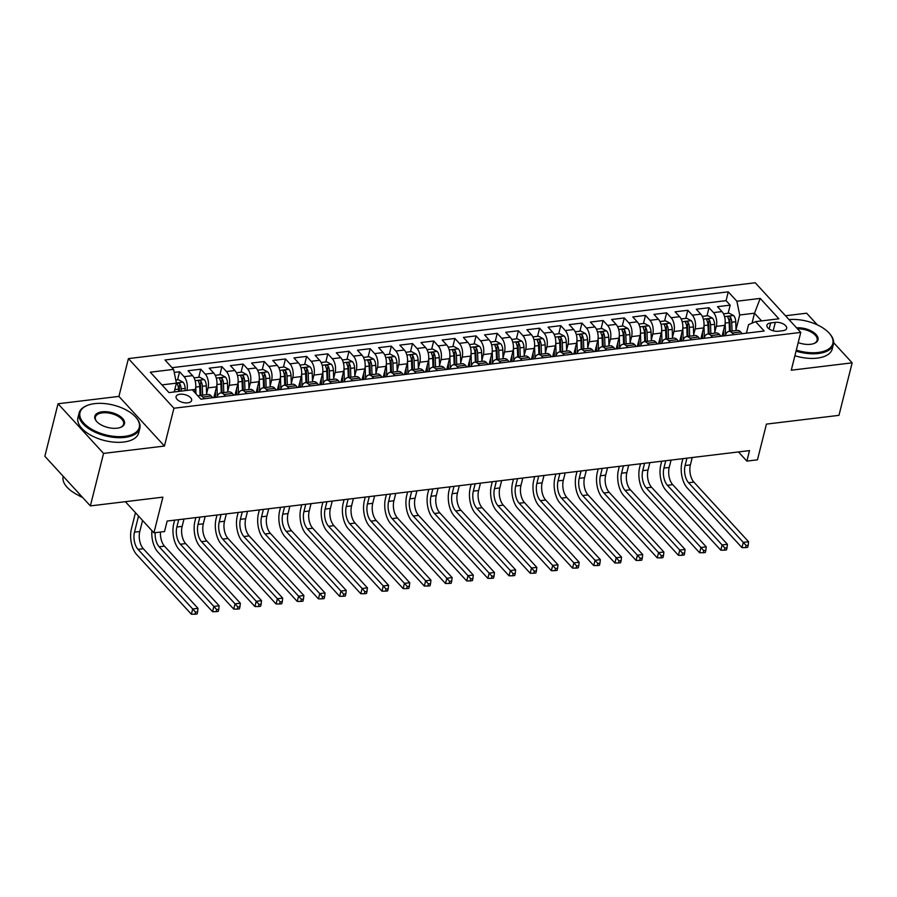 <?xml version="1.0" encoding="UTF-8"?>
<svg xmlns="http://www.w3.org/2000/svg" width="897" height="897" viewBox="0 0 897 897"><rect width="100%" height="100%" fill="white"/><g stroke="black" fill="none" stroke-linecap="round" stroke-linejoin="round"><path stroke-width="1.35" d="M187.798 402.831A8.017 4.037 14.1 0 0 191.633 400.488A8.017 4.037 14.1 0 0 188.191 395.902A8.017 4.037 14.1 0 0 179.927 394.243A8.017 4.037 14.1 0 0 176.092 396.586A8.017 4.037 14.1 0 0 179.535 401.183A8.017 4.037 14.1 0 0 187.798 402.831M58.036 403.762L44.85 456.27L90.362 505.908L103.559 453.411L164.443 446.044L173.928 408.236L128.417 358.598L118.92 396.396L58.036 403.762L103.559 453.411M173.928 408.236L800.763 332.406L755.24 282.768L128.417 358.598M817.324 324.86L806.638 313.199L785.503 315.755M800.763 332.406L791.266 370.203L852.15 362.837L833.627 342.643M852.15 362.837L838.964 415.345L766.43 424.113L757.46 459.825L746.876 461.103L749.511 450.597L167.156 521.056L164.521 531.551L153.925 532.84L162.895 497.14L90.362 505.908M722.074 336.106L724.776 325.353A10.024 5.259 -96.9 0 0 721.973 311.584L717.477 306.696L730.18 305.148L728.14 313.277M723.7 330.993L722.421 336.072M714.831 332.26L716.311 326.373A10.024 5.259 -96.9 0 0 713.496 312.616L709.011 307.716L706.971 315.834M702.519 333.549L701.241 338.629M709.011 307.716L696.296 309.252L700.792 314.152A10.024 5.259 -96.9 0 1 703.607 327.921L700.905 338.674M679.724 341.23L682.426 330.477A10.024 5.259 -96.9 0 0 679.612 316.708L675.127 311.82L687.831 310.272L685.79 318.401M681.339 336.117L680.061 341.196M658.544 343.798L661.246 333.045A10.024 5.259 -96.9 0 0 658.443 319.276L653.947 314.376L666.65 312.84L664.61 320.958M660.17 338.674L658.891 343.753M637.375 346.354L640.077 335.601A10.024 5.259 -96.9 0 0 637.262 321.832L632.766 316.944L645.481 315.396L643.441 323.525M638.989 341.241L637.711 346.32M616.194 348.922L618.896 338.169A10.024 5.259 -96.9 0 0 616.082 324.4L611.597 319.5L624.301 317.964L622.26 326.082M617.809 343.798L616.531 348.877M595.014 351.478L597.716 340.725A10.024 5.259 -96.9 0 0 594.913 326.957L590.417 322.068L603.12 320.521L601.08 328.65M596.64 346.365L595.361 351.445M573.845 354.046L576.547 343.293A10.024 5.259 -96.9 0 0 573.732 329.524L569.236 324.624L581.951 323.088L579.911 331.206M575.459 348.922L574.181 354.001M552.664 356.602L555.366 345.85A10.024 5.259 -96.9 0 0 552.552 332.081L548.067 327.181L560.771 325.645L558.73 333.774M554.279 351.489L553 356.569M531.484 359.17L534.186 348.417A10.024 5.259 -96.9 0 0 531.383 334.648L526.887 329.748L539.59 328.212L537.55 336.33M533.11 354.046L531.831 359.125M510.315 361.726L513.017 350.974A10.024 5.259 -96.9 0 0 510.202 337.205L505.706 332.305L518.421 330.769L516.38 338.898M511.929 356.614L510.651 361.693M489.134 364.294L491.836 353.541A10.024 5.259 -96.9 0 0 489.022 339.772L484.537 334.873L497.241 333.336L495.2 341.454M490.749 359.17L489.47 364.249M467.954 366.851L470.656 356.098A10.024 5.259 -96.9 0 0 467.853 342.329L463.357 337.429L476.06 335.893L474.02 344.022M469.58 361.738L468.301 366.817M446.784 369.418L449.487 358.665A10.024 5.259 -96.9 0 0 446.672 344.897L442.176 339.997L454.891 338.461L452.85 346.578M448.399 364.294L447.121 369.373M425.604 371.975L428.306 361.222A10.024 5.259 -96.9 0 0 425.492 347.453L421.007 342.553L433.711 341.017L431.67 349.146M427.219 366.862L425.94 371.941M404.424 374.542L407.126 363.79A10.024 5.259 -96.9 0 0 404.323 350.021L399.827 345.121L412.53 343.585L410.49 351.702M406.049 369.418L404.771 374.498M383.254 377.099L385.957 366.346A10.024 5.259 -96.9 0 0 383.142 352.577L378.646 347.677L391.361 346.141L389.32 354.27M384.869 371.986L383.591 377.065M362.074 379.666L364.776 368.914A10.024 5.259 -96.9 0 0 361.962 355.145L357.477 350.245L370.181 348.709L368.14 356.827M363.689 374.542L362.41 379.622M340.894 382.223L343.596 371.47A10.024 5.259 -96.9 0 0 340.793 357.701L336.297 352.801L349 351.265L346.96 359.394M342.519 377.11L341.241 382.178M319.724 384.791L322.427 374.027A10.024 5.259 -96.9 0 0 319.612 360.269L315.116 355.369L327.831 353.833L325.79 361.951M321.339 379.666L320.061 384.746M298.544 387.347L301.246 376.594A10.024 5.259 -96.9 0 0 298.432 362.825L293.947 357.925L306.651 356.389L304.61 364.518M300.159 382.234L298.88 387.302M277.364 389.915L280.066 379.151A10.024 5.259 -96.9 0 0 277.263 365.393L272.766 360.493L285.47 358.957L283.43 367.075M278.989 384.791L277.711 389.87M256.194 392.471L258.897 381.718A10.024 5.259 -96.9 0 0 256.082 367.949L251.586 363.05L264.301 361.513L262.26 369.642M257.809 387.358L256.531 392.426M235.014 395.039L237.716 384.275A10.024 5.259 -96.9 0 0 234.902 370.517L230.417 365.617L243.121 364.081L241.08 372.199M236.629 389.915L235.35 394.994M213.834 397.595L216.536 386.842A10.024 5.259 -96.9 0 0 213.733 373.074L209.236 368.174L221.94 366.638L219.9 374.767M215.459 392.482L214.181 397.55M194.627 392.325L195.367 389.399A10.024 5.259 -96.9 0 0 192.552 375.641L188.056 370.741L200.771 369.205L198.73 377.323M775.322 322.359L770.669 322.931A7.77 3.902 14.1 0 0 766.946 325.196A7.77 3.902 14.1 0 0 770.288 329.648A7.77 3.902 14.1 0 0 778.293 331.251L782.958 330.679A7.77 3.902 14.1 0 0 786.669 328.414A7.77 3.902 14.1 0 0 783.328 323.963A7.77 3.902 14.1 0 0 775.322 322.359L773.203 330.791M752.022 323.155L754.523 313.199L739.7 314.993L736.886 301.235L728.274 291.839L164.981 359.989L173.592 369.373L150.292 372.199L168.995 392.594L192.294 389.769L200.906 399.165L764.199 331.015L755.588 321.619L748.558 324.658L746.416 333.168M736.886 301.235L760.185 298.409L778.888 318.805L755.588 321.619M206.59 393.749L208.07 387.863L216.536 386.842M227.771 391.182L229.24 385.306L237.716 384.275M248.94 388.625L250.42 382.739L258.897 381.718M270.12 386.058L271.6 380.182L280.066 379.151M291.301 383.501L292.77 377.615L301.246 376.594M312.47 380.933L313.95 375.058L322.427 374.027M333.65 378.377L335.13 372.49L343.596 371.47M354.831 375.809L356.3 369.934L364.776 368.914M376 373.253L377.48 367.366L385.957 366.346M397.18 370.685L398.66 364.81L407.126 363.79M418.361 368.129L419.83 362.242L428.306 361.222M439.53 365.561L441.01 359.686L449.487 358.665M460.71 363.005L462.19 357.118L470.656 356.098M481.891 360.437L483.36 354.562L491.836 353.541M503.06 357.881L504.54 351.994L513.017 350.974M524.24 355.313L525.72 349.438L534.186 348.417M545.421 352.756L546.89 346.87L555.366 345.85M566.59 350.189L568.07 344.313L576.547 343.293M587.77 347.632L589.251 341.746L597.716 340.725M608.951 345.065L610.42 339.189L618.896 338.169M630.12 342.508L631.6 336.622L640.077 335.601M651.3 339.941L652.781 334.065L661.246 333.045M672.481 337.384L673.95 331.498L682.426 330.477M693.65 334.816L695.13 328.941L703.607 327.921M730.18 305.148L726.065 300.663L172.033 367.68M186.89 390.419A10.024 5.259 83.1 0 0 184.076 376.662L179.591 371.762L174.209 372.412M200.771 369.205L205.256 374.105A10.024 5.259 83.1 0 1 208.07 387.863M221.94 366.638L226.436 371.537A10.024 5.259 83.1 0 1 229.24 385.306M243.121 364.081L247.606 368.981A10.024 5.259 83.1 0 1 250.42 382.739M264.301 361.513L268.786 366.413A10.024 5.259 83.1 0 1 271.6 380.182M285.47 358.957L289.966 363.857A10.024 5.259 83.1 0 1 292.77 377.615M306.651 356.389L311.136 361.289A10.024 5.259 83.1 0 1 313.95 375.058M327.831 353.833L332.316 358.733A10.024 5.259 83.1 0 1 335.13 372.49M349 351.265L353.496 356.165A10.024 5.259 83.1 0 1 356.3 369.934M370.181 348.709L374.666 353.609A10.024 5.259 83.1 0 1 377.48 367.366M391.361 346.141L395.846 351.041A10.024 5.259 83.1 0 1 398.66 364.81M412.53 343.585L417.027 348.485A10.024 5.259 83.1 0 1 419.83 362.242M433.711 341.017L438.196 345.917A10.024 5.259 83.1 0 1 441.01 359.686M454.891 338.461L459.376 343.36A10.024 5.259 83.1 0 1 462.19 357.118M476.06 335.893L480.557 340.793A10.024 5.259 83.1 0 1 483.36 354.562M497.241 333.336L501.726 338.236A10.024 5.259 83.1 0 1 504.54 351.994M518.421 330.769L522.906 335.669A10.024 5.259 83.1 0 1 525.72 349.438M539.59 328.212L544.087 333.112A10.024 5.259 83.1 0 1 546.89 346.87M560.771 325.645L565.256 330.545A10.024 5.259 83.1 0 1 568.07 344.313M581.951 323.088L586.436 327.988A10.024 5.259 83.1 0 1 589.251 341.746M603.12 320.521L607.617 325.42A10.024 5.259 83.1 0 1 610.42 339.189M624.301 317.964L628.786 322.864A10.024 5.259 83.1 0 1 631.6 336.622M645.481 315.396L649.966 320.296A10.024 5.259 83.1 0 1 652.781 334.065M666.65 312.84L671.147 317.74A10.024 5.259 83.1 0 1 673.95 331.498M687.831 310.272L692.316 315.172A10.024 5.259 83.1 0 1 695.13 328.941M733.746 334.693L732.199 333A10.024 5.259 -96.9 0 0 728.88 331.453A10.024 5.259 -96.9 0 0 725.247 335.725M742.223 333.673L740.664 331.98A10.024 5.259 -96.9 0 0 737.356 330.432L728.88 331.453M721.042 336.229L719.495 334.536A10.024 5.259 -96.9 0 0 716.176 332.989L707.711 334.02A10.024 5.259 83.1 0 1 711.018 335.568L712.577 337.261M699.862 338.797L698.314 337.104A10.024 5.259 -96.9 0 0 694.996 335.556L686.53 336.577A10.024 5.259 83.1 0 1 689.838 338.124L691.396 339.817M678.693 341.353L677.134 339.66A10.024 5.259 -96.9 0 0 673.826 338.113L665.35 339.144A10.024 5.259 83.1 0 1 668.669 340.692L670.216 342.385M657.512 343.921L655.965 342.228A10.024 5.259 -96.9 0 0 652.646 340.681L644.181 341.701A10.024 5.259 83.1 0 1 647.488 343.248L649.047 344.941M636.332 346.477L634.784 344.784A10.024 5.259 -96.9 0 0 631.466 343.237L623 344.269A10.024 5.259 83.1 0 1 626.308 345.816L627.866 347.509M615.163 349.045L613.604 347.352A10.024 5.259 -96.9 0 0 610.296 345.805L601.82 346.825A10.024 5.259 83.1 0 1 605.139 348.372L606.686 350.065M593.982 351.602L592.435 349.908A10.024 5.259 -96.9 0 0 589.116 348.361L580.651 349.393A10.024 5.259 83.1 0 1 583.958 350.94L585.517 352.633M572.802 354.169L571.254 352.476A10.024 5.259 -96.9 0 0 567.936 350.929L559.47 351.949A10.024 5.259 83.1 0 1 562.778 353.496L564.336 355.19M551.633 356.726L550.074 355.033A10.024 5.259 -96.9 0 0 546.766 353.485L538.29 354.517A10.024 5.259 83.1 0 1 541.609 356.064L543.156 357.757M530.452 359.293L528.905 357.6A10.024 5.259 -96.9 0 0 525.586 356.053L517.12 357.073A10.024 5.259 83.1 0 1 520.428 358.621L521.987 360.314M509.272 361.85L507.724 360.157A10.024 5.259 -96.9 0 0 504.406 358.609L495.94 359.641A10.024 5.259 83.1 0 1 499.248 361.188L500.806 362.881M488.103 364.417L486.544 362.724A10.024 5.259 -96.9 0 0 483.236 361.177L474.76 362.197A10.024 5.259 83.1 0 1 478.079 363.745L479.626 365.438M466.922 366.974L465.375 365.281A10.024 5.259 -96.9 0 0 462.056 363.733L453.59 364.765A10.024 5.259 83.1 0 1 456.898 366.312L458.457 368.005M445.742 369.542L444.194 367.848A10.024 5.259 -96.9 0 0 440.876 366.301L432.41 367.322A10.024 5.259 83.1 0 1 435.718 368.869L437.276 370.562M424.573 372.098L423.014 370.405A10.024 5.259 -96.9 0 0 419.706 368.858L411.23 369.889A10.024 5.259 83.1 0 1 414.549 371.436L416.096 373.13M403.392 374.666L401.845 372.973A10.024 5.259 -96.9 0 0 398.526 371.425L390.06 372.446A10.024 5.259 83.1 0 1 393.368 373.993L394.927 375.686M382.212 377.222L380.664 375.529A10.024 5.259 -96.9 0 0 377.345 373.982L368.88 375.013A10.024 5.259 83.1 0 1 372.188 376.561L373.746 378.254M361.043 379.79L359.484 378.097A10.024 5.259 -96.9 0 0 356.176 376.549L347.7 377.57A10.024 5.259 83.1 0 1 351.019 379.117L352.566 380.81M339.862 382.346L338.315 380.653A10.024 5.259 -96.9 0 0 334.996 379.106L326.53 380.137A10.024 5.259 83.1 0 1 329.838 381.685L331.397 383.378M318.682 384.914L317.134 383.221A10.024 5.259 -96.9 0 0 313.815 381.673L305.35 382.694A10.024 5.259 83.1 0 1 308.658 384.241L310.216 385.934M297.512 387.47L295.954 385.777A10.024 5.259 -96.9 0 0 292.646 384.23L284.17 385.262A10.024 5.259 83.1 0 1 287.488 386.809L289.036 388.502M276.332 390.038L274.785 388.345A10.024 5.259 -96.9 0 0 271.466 386.798L263 387.818A10.024 5.259 83.1 0 1 266.308 389.365L267.867 391.058M255.152 392.594L253.604 390.901A10.024 5.259 -96.9 0 0 250.285 389.354L241.82 390.386A10.024 5.259 83.1 0 1 245.128 391.933L246.686 393.626M233.982 395.162L232.424 393.469A10.024 5.259 -96.9 0 0 229.116 391.922L220.64 392.942A10.024 5.259 83.1 0 1 223.958 394.489L225.506 396.182M212.802 397.719L211.255 396.026A10.024 5.259 -96.9 0 0 207.936 394.478L199.47 395.51A10.024 5.259 83.1 0 1 202.778 397.057L204.337 398.75M736.011 329.692L739.7 314.993M125.356 501.681L153.925 532.84M738.466 451.931L746.876 461.103M761.575 320.902L754.523 313.199L760.185 298.409M174.186 391.955L176.406 383.142L161.942 384.891M726.065 300.663L728.274 291.839M179.591 371.762L177.55 379.88M704.067 338.292A10.024 5.259 83.1 0 1 707.711 334.02M682.897 340.849A10.024 5.259 83.1 0 1 686.53 336.577M661.717 343.416A10.024 5.259 83.1 0 1 665.35 339.144M640.536 345.973A10.024 5.259 83.1 0 1 644.181 341.701M619.367 348.541A10.024 5.259 83.1 0 1 623 344.269M598.187 351.097A10.024 5.259 83.1 0 1 601.82 346.825M577.006 353.665A10.024 5.259 83.1 0 1 580.651 349.393M555.837 356.221A10.024 5.259 83.1 0 1 559.47 351.949M534.657 358.789A10.024 5.259 83.1 0 1 538.29 354.517M513.476 361.345A10.024 5.259 83.1 0 1 517.12 357.073M492.307 363.902A10.024 5.259 83.1 0 1 495.94 359.641M471.127 366.469A10.024 5.259 83.1 0 1 474.76 362.197M449.946 369.026A10.024 5.259 83.1 0 1 453.59 364.765M428.777 371.593A10.024 5.259 83.1 0 1 432.41 367.322M407.597 374.15A10.024 5.259 83.1 0 1 411.23 369.889M386.416 376.718A10.024 5.259 83.1 0 1 390.06 372.446M365.247 379.274A10.024 5.259 83.1 0 1 368.88 375.013M344.067 381.842A10.024 5.259 83.1 0 1 347.7 377.57M322.886 384.398A10.024 5.259 83.1 0 1 326.53 380.137M301.717 386.966A10.024 5.259 83.1 0 1 305.35 382.694M280.537 389.522A10.024 5.259 83.1 0 1 284.17 385.262M259.356 392.09A10.024 5.259 83.1 0 1 263 387.818M238.187 394.646A10.024 5.259 83.1 0 1 241.82 390.386M217.007 397.214A10.024 5.259 83.1 0 1 220.64 392.942M173.592 369.373L176.406 383.142M198.069 396.07A10.024 5.259 83.1 0 1 199.47 395.51M164.443 446.044L118.92 396.396M725.157 322.987A6.638 3.487 83.1 0 1 725.157 323.043L725.55 334.816M723.655 329.827L723.857 335.893M723.475 313.838L729.093 313.154L733.668 315.587A6.638 3.487 83.1 0 1 735.753 321.765L736.033 330.589M686.945 458.165L685.095 465.532A12.524 6.571 -96.9 0 0 688.604 482.743L743.288 542.371L741.965 547.63L687.281 487.99A18.792 9.856 83.1 0 1 682.012 462.179L682.897 458.659M732.019 331.083L731.728 322.247A6.638 3.487 -96.9 0 0 730.506 317.336C728.79 316.058 727.949 316.17 727.96 317.65A6.638 3.487 83.1 0 1 729.183 322.55L729.474 331.385M730.506 317.336L729.743 320.364A3.386 1.772 83.1 0 1 729.99 321.911L730.293 331.285M727.815 316.944L727.96 317.65M692.237 457.526L690.387 464.893A12.524 6.571 -96.9 0 0 693.897 482.104L748.58 541.732L743.288 542.371L746.08 545.499L745.553 547.607L747.672 547.349L748.199 545.241L746.08 545.499M741.965 547.63L745.553 547.607M748.199 545.241L748.58 541.732M796.312 350.133A30.565 15.372 14.1 0 0 818.187 352.465A30.565 15.372 14.1 0 0 829.467 333.482A30.565 15.372 14.1 0 0 789.057 319.635M829.703 333.762A31.317 15.754 -165.9 0 1 829.96 334.043A31.317 15.754 -165.9 0 1 833.391 344.358A31.317 15.754 -165.9 0 1 818.4 353.496A31.317 15.754 -165.9 0 1 796.054 351.131M796.57 327.831A15.283 7.681 -165.9 0 1 815.149 333.606A15.283 7.681 -165.9 0 1 814.151 343.461A15.283 7.681 -165.9 0 1 810.686 344.28A15.283 7.681 -165.9 0 1 798.207 342.598M833.391 344.358L832.237 348.978A31.317 15.754 -165.9 0 1 817.234 358.116A31.317 15.754 -165.9 0 1 794.899 355.75M813.781 343.596A14.531 7.311 14.1 0 0 817.111 340.266A14.531 7.311 14.1 0 0 811.594 332.35A14.531 7.311 14.1 0 0 797.478 328.829M124.649 436.368A30.565 15.372 14.1 0 0 135.929 417.385A30.565 15.372 14.1 0 0 94.634 403.639A30.565 15.372 14.1 0 0 87.715 405.276A30.565 15.372 14.1 0 0 86.325 425.526A30.565 15.372 14.1 0 0 124.649 436.368M136.176 417.666A31.317 15.754 -165.9 0 1 136.422 417.957A31.317 15.754 -165.9 0 1 139.854 428.261A31.317 15.754 -165.9 0 1 124.862 437.4A31.317 15.754 -165.9 0 1 92.582 430.941A31.317 15.754 -165.9 0 1 79.115 413.001A31.317 15.754 -165.9 0 1 87.02 405.545A31.317 15.754 -165.9 0 1 87.368 405.41M117.148 428.194A15.283 7.681 -165.9 0 1 96.506 421.31A15.283 7.681 -165.9 0 1 102.146 411.824A15.283 7.681 -165.9 0 1 121.308 417.24A15.283 7.681 -165.9 0 1 120.613 427.364A15.283 7.681 -165.9 0 1 117.148 428.194M120.254 427.499A14.531 7.311 14.1 0 0 123.584 424.18A14.531 7.311 14.1 0 0 117.328 415.849A14.531 7.311 14.1 0 0 102.348 412.855A14.531 7.311 14.1 0 0 95.396 417.094A14.531 7.311 14.1 0 0 96.753 421.601M139.854 428.261L138.699 432.881A31.317 15.754 -165.9 0 1 123.708 442.03A31.317 15.754 -165.9 0 1 91.416 435.561A31.317 15.754 -165.9 0 1 77.949 417.632L79.115 413.001M82.681 497.532A22.548 11.336 -165.9 0 1 78.095 495.11M69.349 482.99A31.317 15.754 -165.9 0 1 67.544 481.027M82.087 496.871A31.317 15.754 -165.9 0 1 63.182 476.43L63.216 476.296M703.977 325.544A6.638 3.487 83.1 0 1 703.988 325.6L704.369 337.384M702.474 332.383L702.676 338.461M702.306 316.394L707.912 315.722L712.487 318.143A6.638 3.487 83.1 0 1 714.573 324.322L714.864 333.157M665.765 460.733L663.915 468.099A12.524 6.571 -96.9 0 0 667.424 485.299L722.107 544.939L720.796 550.186L666.112 490.558A18.792 9.856 83.1 0 1 660.842 464.736L661.728 461.226M710.839 333.639L710.547 324.815A6.638 3.487 -96.9 0 0 709.325 319.904C707.621 318.626 706.769 318.727 706.78 320.207A6.638 3.487 83.1 0 1 708.002 325.118L708.294 333.942M709.325 319.904L708.563 322.92A3.386 1.772 83.1 0 1 708.809 324.479L709.123 333.852M706.645 319.5L706.78 320.207M671.057 460.094L669.207 467.449A12.524 6.571 -96.9 0 0 672.716 484.66L727.4 544.3L722.107 544.939L724.899 548.067L724.372 550.164L726.492 549.906L727.019 547.809L724.899 548.067M720.796 550.186L724.372 550.164M727.019 547.809L727.4 544.3M682.808 328.111A6.638 3.487 83.1 0 1 682.808 328.167L683.189 339.941M681.305 334.951L681.507 341.017M681.126 318.962L686.732 318.278L691.318 320.711A6.638 3.487 83.1 0 1 693.392 326.889L693.684 335.713M644.584 463.289L642.734 470.656A12.524 6.571 -96.9 0 0 646.255 487.867L700.927 547.495L699.615 552.754L644.932 493.115A18.792 9.856 83.1 0 1 639.662 467.303L640.548 463.783M689.658 336.207L689.367 327.371A6.638 3.487 -96.9 0 0 688.145 322.46C686.44 321.182 685.588 321.294 685.611 322.774A6.638 3.487 83.1 0 1 686.833 327.674L687.124 336.51M688.145 322.46L687.394 325.488A3.386 1.772 83.1 0 1 687.64 327.035L687.943 336.409M685.465 322.068L685.611 322.774M649.877 462.65L648.026 470.017A12.524 6.571 -96.9 0 0 651.547 487.228L706.231 546.856L700.927 547.495L703.719 550.623L703.192 552.731L705.311 552.474L705.838 550.366L703.719 550.623M699.615 552.754L703.192 552.731M705.838 550.366L706.231 546.856M661.627 330.668A6.638 3.487 83.1 0 1 661.627 330.724L662.02 342.508M660.125 337.507L660.327 343.585M659.945 321.518L665.563 320.846L670.137 323.268A6.638 3.487 83.1 0 1 672.223 329.446L672.503 338.281M623.415 465.857L621.565 473.212A12.524 6.571 -96.9 0 0 625.074 490.424L679.758 550.063L678.435 555.31L623.751 495.682A18.792 9.856 83.1 0 1 618.482 469.86L619.367 466.35M668.489 338.763L668.198 329.939A6.638 3.487 -96.9 0 0 666.976 325.028C665.26 323.75 664.419 323.851 664.43 325.331A6.638 3.487 83.1 0 1 665.652 330.242L665.944 339.066M666.976 325.028L666.213 328.044A3.386 1.772 83.1 0 1 666.46 329.603L666.763 338.976M664.285 324.624L664.43 325.331M628.707 465.218L626.857 472.573A12.524 6.571 -96.9 0 0 630.367 489.784L685.05 549.424L679.758 550.063L682.55 553.191L682.023 555.288L684.142 555.03L684.669 552.933L682.55 553.191M678.435 555.31L682.023 555.288M684.669 552.933L685.05 549.424M640.447 333.236A6.638 3.487 83.1 0 1 640.458 333.292L640.839 345.065M638.944 340.075L639.146 346.141M638.776 324.086L644.382 323.402L648.957 325.835A6.638 3.487 83.1 0 1 651.043 332.013L651.334 340.838M602.235 468.413L600.385 475.78A12.524 6.571 -96.9 0 0 603.894 492.991L658.577 552.619L657.266 557.878L602.582 498.239A18.792 9.856 83.1 0 1 597.312 472.427L598.198 468.907M647.309 341.331L647.017 332.495A6.638 3.487 -96.9 0 0 645.795 327.584C644.091 326.306 643.239 326.418 643.25 327.898A6.638 3.487 83.1 0 1 644.472 332.798L644.764 341.634M645.795 327.584L645.033 330.612A3.386 1.772 83.1 0 1 645.279 332.159L645.593 341.533M643.115 327.192L643.25 327.898M607.527 467.774L605.677 475.141A12.524 6.571 -96.9 0 0 609.186 492.352L663.87 551.98L658.577 552.619L661.369 555.748L660.842 557.856L662.961 557.598L663.488 555.49L661.369 555.748M657.266 557.878L660.842 557.856M663.488 555.49L663.87 551.98M619.278 335.792A6.638 3.487 83.1 0 1 619.278 335.848L619.659 347.632M617.775 342.632L617.977 348.709M617.596 326.643L623.202 325.97L627.788 328.392A6.638 3.487 83.1 0 1 629.862 334.57L630.154 343.405M581.054 470.981L579.204 478.336A12.524 6.571 -96.9 0 0 582.725 495.548L637.397 555.187L636.085 560.434L581.402 500.806A18.792 9.856 83.1 0 1 576.132 474.984L577.018 471.474M626.128 343.887L625.837 335.063A6.638 3.487 -96.9 0 0 624.615 330.152C622.91 328.874 622.058 328.975 622.081 330.455A6.638 3.487 83.1 0 1 623.303 335.366L623.594 344.19M624.615 330.152L623.864 333.168A3.386 1.772 83.1 0 1 624.11 334.727L624.413 344.1M621.935 329.748L622.081 330.455M586.346 470.342L584.496 477.697A12.524 6.571 -96.9 0 0 588.017 494.909L642.701 554.548L637.397 555.187L640.189 558.315L639.662 560.412L641.781 560.154L642.308 558.057L640.189 558.315M636.085 560.434L639.662 560.412M642.308 558.057L642.701 554.548M598.097 338.36A6.638 3.487 83.1 0 1 598.097 338.416L598.49 350.189M596.595 345.199L596.797 351.265M596.415 329.21L602.033 328.526L606.607 330.959A6.638 3.487 83.1 0 1 608.693 337.137L608.973 345.962M559.885 473.538L558.035 480.904A12.524 6.571 -96.9 0 0 561.544 498.115L616.228 557.743L614.905 563.002L560.221 503.363A18.792 9.856 83.1 0 1 554.951 477.552L555.837 474.031M604.959 346.455L604.668 337.62A6.638 3.487 -96.9 0 0 603.446 332.709C601.73 331.43 600.889 331.542 600.9 333.022A6.638 3.487 83.1 0 1 602.122 337.922L602.414 346.758M603.446 332.709L602.683 335.736A3.386 1.772 83.1 0 1 602.93 337.283L603.233 346.657M600.755 332.316L600.9 333.022M565.177 472.898L563.327 480.265A12.524 6.571 -96.9 0 0 566.837 497.476L621.52 557.104L616.228 557.743L619.02 560.872L618.493 562.968L620.612 562.722L621.139 560.614L619.02 560.872M614.905 563.002L618.493 562.968M621.139 560.614L621.52 557.104M576.917 340.916A6.638 3.487 83.1 0 1 576.928 340.972L577.309 352.756M575.414 347.756L575.616 353.833M575.246 331.767L580.852 331.094L585.427 333.516A6.638 3.487 83.1 0 1 587.513 339.694L587.804 348.529M538.705 476.105L536.855 483.461A12.524 6.571 -96.9 0 0 540.364 500.672L595.047 560.311L593.736 565.558L539.052 505.93A18.792 9.856 83.1 0 1 533.782 480.108L534.668 476.599M583.779 349.011L583.487 340.187A6.638 3.487 -96.9 0 0 582.265 335.276C580.561 333.998 579.709 334.099 579.72 335.579A6.638 3.487 83.1 0 1 580.942 340.49L581.234 349.314M582.265 335.276L581.503 338.292A3.386 1.772 83.1 0 1 581.749 339.851L582.063 349.225M579.585 334.873L579.72 335.579M543.997 475.466L542.147 482.821A12.524 6.571 -96.9 0 0 545.656 500.033L600.34 559.672L595.047 560.311L597.839 563.439L597.312 565.536L599.431 565.278L599.958 563.181L597.839 563.439M593.736 565.558L597.312 565.536M599.958 563.181L600.34 559.672M555.748 343.484A6.638 3.487 83.1 0 1 555.748 343.54L556.129 355.313M554.245 350.323L554.447 356.389M554.066 334.334L559.672 333.65L564.258 336.083A6.638 3.487 83.1 0 1 566.332 342.262L566.624 351.086M517.524 478.662L515.674 486.028A12.524 6.571 -96.9 0 0 519.195 503.239L573.867 562.868L572.555 568.126L517.872 508.487A18.792 9.856 83.1 0 1 512.602 482.676L513.488 479.155M562.598 351.579L562.307 342.744A6.638 3.487 -96.9 0 0 561.085 337.833C559.38 336.554 558.528 336.667 558.551 338.147A6.638 3.487 83.1 0 1 559.773 343.046L560.064 351.882M561.085 337.833L560.333 340.86A3.386 1.772 83.1 0 1 560.58 342.407L560.883 351.781M558.405 337.44L558.551 338.147M522.816 478.023L520.966 485.389A12.524 6.571 -96.9 0 0 524.487 502.6L579.17 562.228L573.867 562.868L576.659 565.996L576.132 568.093L578.251 567.846L578.778 565.738L576.659 565.996M572.555 568.126L576.132 568.093M578.778 565.738L579.17 562.228M534.567 346.04A6.638 3.487 83.1 0 1 534.567 346.096L534.96 357.881M533.065 352.88L533.267 358.957M532.885 336.891L538.503 336.218L543.077 338.64A6.638 3.487 83.1 0 1 545.163 344.818L545.443 353.653M496.355 481.229L494.505 488.585A12.524 6.571 -96.9 0 0 498.014 505.796L552.698 565.435L551.375 570.683L496.691 511.055A18.792 9.856 83.1 0 1 491.421 485.232L492.307 481.723M541.429 354.136L541.138 345.311A6.638 3.487 -96.9 0 0 539.916 340.4C538.2 339.122 537.359 339.223 537.37 340.703A6.638 3.487 83.1 0 1 538.592 345.614L538.884 354.438M539.916 340.4L539.153 343.416A3.386 1.772 83.1 0 1 539.4 344.975L539.702 354.349M537.225 339.997L537.37 340.703M501.647 480.59L499.797 487.946A12.524 6.571 -96.9 0 0 503.307 505.157L557.99 564.796L552.698 565.435L555.49 568.563L554.963 570.66L557.082 570.402L557.609 568.306L555.49 568.563M551.375 570.683L554.963 570.66M557.609 568.306L557.99 564.796M513.387 348.608A6.638 3.487 83.1 0 1 513.398 348.664L513.779 360.437M511.884 355.447L512.086 361.513M511.716 339.458L517.322 338.774L521.897 341.208A6.638 3.487 83.1 0 1 523.983 347.386L524.274 356.21M475.175 483.786L473.324 491.152A12.524 6.571 -96.9 0 0 476.834 508.364L531.517 567.992L530.205 573.25L475.522 513.611A18.792 9.856 83.1 0 1 470.252 487.8L471.138 484.279M520.249 356.703L519.957 347.868A6.638 3.487 -96.9 0 0 518.735 342.957C517.031 341.679 516.179 341.791 516.19 343.271A6.638 3.487 83.1 0 1 517.412 348.171L517.704 357.006M518.735 342.957L517.973 345.984A3.386 1.772 83.1 0 1 518.219 347.531L518.533 356.905M516.055 342.564L516.19 343.271M480.467 483.147L478.617 490.513A12.524 6.571 -96.9 0 0 482.126 507.724L536.81 567.353L531.517 567.992L534.309 571.12L533.782 573.217L535.901 572.97L536.428 570.862L534.309 571.12M530.205 573.25L533.782 573.217M536.428 570.862L536.81 567.353M492.218 351.164A6.638 3.487 83.1 0 1 492.218 351.22L492.599 363.005M490.715 358.004L490.917 364.081M490.536 342.015L496.142 341.342L500.728 343.764A6.638 3.487 83.1 0 1 502.802 349.942L503.094 358.778M453.994 486.353L452.144 493.709A12.524 6.571 -96.9 0 0 455.665 510.92L510.348 570.559L509.025 575.807L454.342 516.167A18.792 9.856 83.1 0 1 449.072 490.356L449.958 486.847M499.068 359.26L498.777 350.424A6.638 3.487 -96.9 0 0 497.555 345.524C495.85 344.246 494.998 344.347 495.021 345.827A6.638 3.487 83.1 0 1 496.243 350.738L496.534 359.562M497.555 345.524L496.803 348.541A3.386 1.772 83.1 0 1 497.05 350.099L497.353 359.473M494.875 345.121L495.021 345.827M459.286 485.714L457.436 493.07A12.524 6.571 -96.9 0 0 460.957 510.281L515.64 569.92L510.348 570.559L513.129 573.688L512.602 575.784L514.721 575.526L515.248 573.43L513.129 573.688M509.025 575.807L512.602 575.784M515.248 573.43L515.64 569.92M471.037 353.732A6.638 3.487 83.1 0 1 471.037 353.788L471.43 365.561M469.535 360.572L469.736 366.638M469.355 344.583L474.973 343.899L479.547 346.332A6.638 3.487 83.1 0 1 481.633 352.51L481.913 361.334M432.825 488.91L430.975 496.276A12.524 6.571 -96.9 0 0 434.484 513.488L489.168 573.116L487.845 578.374L433.161 518.735A18.792 9.856 83.1 0 1 427.891 492.924L428.777 489.403M477.899 361.816L477.608 352.992A6.638 3.487 -96.9 0 0 476.385 348.081C474.67 346.803 473.829 346.915 473.84 348.395A6.638 3.487 83.1 0 1 475.062 353.295L475.354 362.13M476.385 348.081L475.623 351.108A3.386 1.772 83.1 0 1 475.87 352.656L476.172 362.029M473.694 347.688L473.84 348.395M438.117 488.271L436.267 495.637A12.524 6.571 -96.9 0 0 439.777 512.849L494.46 572.477L489.168 573.116L491.96 576.244L491.433 578.341L493.552 578.094L494.079 575.986L491.96 576.244M487.845 578.374L491.433 578.341M494.079 575.986L494.46 572.477M449.857 356.288A6.638 3.487 83.1 0 1 449.868 356.344L450.249 368.129M448.354 363.128L448.556 369.205M448.186 347.139L453.792 346.466L458.367 348.888A6.638 3.487 83.1 0 1 460.453 355.066L460.744 363.902M411.645 491.478L409.794 498.833A12.524 6.571 -96.9 0 0 413.304 516.044L467.987 575.683L466.675 580.931L411.992 521.292A18.792 9.856 83.1 0 1 406.722 495.48L407.608 491.971M456.719 364.384L456.427 355.548A6.638 3.487 -96.9 0 0 455.205 350.649C453.501 349.37 452.649 349.471 452.66 350.951A6.638 3.487 83.1 0 1 453.882 355.862L454.174 364.687M455.205 350.649L454.443 353.665A3.386 1.772 83.1 0 1 454.689 355.223L455.003 364.597M452.525 350.245L452.66 350.951M416.937 490.838L415.087 498.194A12.524 6.571 -96.9 0 0 418.596 515.405L473.28 575.044L467.987 575.683L470.779 578.812L470.252 580.908L472.371 580.651L472.898 578.554L470.779 578.812M466.675 580.931L470.252 580.908M472.898 578.554L473.28 575.044M428.688 358.856A6.638 3.487 83.1 0 1 428.688 358.912L429.069 370.685M427.185 365.696L427.387 371.762M427.006 349.707L432.612 349.023L437.198 351.456A6.638 3.487 83.1 0 1 439.272 357.634L439.564 366.458M390.464 494.034L388.614 501.401A12.524 6.571 -96.9 0 0 392.135 518.612L446.818 578.24L445.495 583.499L390.812 523.859A18.792 9.856 83.1 0 1 385.542 498.048L386.428 494.527M435.538 366.94L435.247 358.116A6.638 3.487 -96.9 0 0 434.025 353.205C432.32 351.927 431.468 352.039 431.491 353.519A6.638 3.487 83.1 0 1 432.713 358.419L433.004 367.254M434.025 353.205L433.273 356.232A3.386 1.772 83.1 0 1 433.52 357.78L433.823 367.153M431.345 352.813L431.491 353.519M395.756 493.395L393.906 500.761A12.524 6.571 -96.9 0 0 397.427 517.973L452.11 577.601L446.818 578.24L449.599 581.368L449.072 583.465L451.191 583.218L451.718 581.11L449.599 581.368M445.495 583.499L449.072 583.465M451.718 581.11L452.11 577.601M407.507 361.413A6.638 3.487 83.1 0 1 407.507 361.469L407.9 373.253M406.005 368.252L406.206 374.329M405.825 352.263L411.443 351.59L416.017 354.012A6.638 3.487 83.1 0 1 418.103 360.19L418.383 369.026M369.295 496.602L367.445 503.957A12.524 6.571 -96.9 0 0 370.954 521.168L425.638 580.808L424.315 586.055L369.631 526.416A18.792 9.856 83.1 0 1 364.361 500.604L365.247 497.095M414.369 369.508L414.078 360.672A6.638 3.487 -96.9 0 0 412.855 355.773C411.14 354.494 410.299 354.595 410.31 356.075A6.638 3.487 83.1 0 1 411.532 360.986L411.824 369.811M412.855 355.773L412.093 358.789A3.386 1.772 83.1 0 1 412.34 360.347L412.642 369.721M410.164 355.369L410.31 356.075M374.587 495.963L372.737 503.318A12.524 6.571 -96.9 0 0 376.247 520.529L430.93 580.168L425.638 580.808L428.43 583.936L427.903 586.033L430.022 585.775L430.549 583.678L428.43 583.936M424.315 586.055L427.903 586.033M430.549 583.678L430.93 580.168M386.327 363.98A6.638 3.487 83.1 0 1 386.338 364.036L386.719 375.809M384.824 370.82L385.026 376.886M384.656 354.831L390.262 354.147L394.837 356.58A6.638 3.487 83.1 0 1 396.923 362.758L397.214 371.582M348.114 499.158L346.264 506.525A12.524 6.571 -96.9 0 0 349.774 523.736L404.457 583.364L403.145 588.623L348.462 528.983A18.792 9.856 83.1 0 1 343.192 503.172L344.078 499.651M393.189 372.064L392.897 363.24A6.638 3.487 -96.9 0 0 391.675 358.329C389.971 357.051 389.119 357.163 389.13 358.643A6.638 3.487 83.1 0 1 390.352 363.543L390.644 372.378M391.675 358.329L390.913 361.356A3.386 1.772 83.1 0 1 391.159 362.904L391.473 372.277M388.995 357.937L389.13 358.643M353.407 498.519L351.557 505.886A12.524 6.571 -96.9 0 0 355.066 523.097L409.75 582.725L404.457 583.364L407.249 586.492L406.722 588.589L408.841 588.342L409.368 586.234L407.249 586.492M403.145 588.623L406.722 588.589M409.368 586.234L409.75 582.725M365.157 366.537A6.638 3.487 83.1 0 1 365.157 366.593L365.539 378.366M363.655 373.376L363.857 379.453M363.476 357.387L369.082 356.714L373.668 359.136A6.638 3.487 83.1 0 1 375.742 365.314L376.034 374.15M326.934 501.726L325.084 509.081A12.524 6.571 -96.9 0 0 328.605 526.292L383.288 585.932L381.965 591.179L327.282 531.54A18.792 9.856 83.1 0 1 322.012 505.729L322.898 502.208M372.008 374.632L371.717 365.797A6.638 3.487 -96.9 0 0 370.495 360.897C368.79 359.619 367.938 359.719 367.961 361.199A6.638 3.487 83.1 0 1 369.183 366.111L369.474 374.935M370.495 360.897L369.743 363.913A3.386 1.772 83.1 0 1 369.99 365.471L370.293 374.845M367.815 360.493L367.961 361.199M332.226 501.087L330.376 508.442A12.524 6.571 -96.9 0 0 333.897 525.653L388.58 585.293L383.288 585.932L386.08 589.06L385.542 591.157L387.661 590.899L388.188 588.802L386.08 589.06M381.965 591.179L385.542 591.157M388.188 588.802L388.58 585.293M343.977 369.104A6.638 3.487 83.1 0 1 343.977 369.16L344.37 380.933M342.475 375.944L342.676 382.01M342.295 359.955L347.913 359.271L352.487 361.704A6.638 3.487 83.1 0 1 354.573 367.882L354.853 376.706M305.765 504.282L303.915 511.649A12.524 6.571 -96.9 0 0 307.424 528.86L362.108 588.488L360.785 593.736L306.101 534.107A18.792 9.856 83.1 0 1 300.831 508.296L301.717 504.776M350.839 377.188L350.548 368.364A6.638 3.487 -96.9 0 0 349.325 363.453C347.61 362.175 346.769 362.287 346.78 363.767A6.638 3.487 83.1 0 1 348.002 368.667L348.294 377.502M349.325 363.453L348.563 366.481A3.386 1.772 83.1 0 1 348.81 368.028L349.112 377.402M346.634 363.061L346.78 363.767M311.057 503.643L309.207 511.01A12.524 6.571 -96.9 0 0 312.717 528.221L367.4 587.849L362.108 588.488L364.9 591.616L364.373 593.713L366.492 593.466L367.019 591.358L364.9 591.616M360.785 593.736L364.373 593.713M367.019 591.358L367.4 587.849M322.797 371.661A6.638 3.487 83.1 0 1 322.808 371.717L323.189 383.49M321.294 378.5L321.496 384.566M321.126 362.511L326.732 361.839L331.307 364.26A6.638 3.487 83.1 0 1 333.392 370.439L333.684 379.274M284.584 506.85L282.734 514.205A12.524 6.571 -96.9 0 0 286.244 531.416L340.927 591.056L339.615 596.303L284.932 536.664A18.792 9.856 83.1 0 1 279.662 510.853L280.548 507.332M329.659 379.756L329.367 370.921A6.638 3.487 -96.9 0 0 328.145 366.021C326.441 364.743 325.589 364.844 325.6 366.324A6.638 3.487 83.1 0 1 326.822 371.235L327.113 380.059M328.145 366.021L327.383 369.037A3.386 1.772 83.1 0 1 327.629 370.596L327.943 379.969M325.465 365.617L325.6 366.324M289.877 506.211L288.027 513.566A12.524 6.571 -96.9 0 0 291.536 530.777L346.22 590.417L340.927 591.056L343.719 594.184L343.192 596.281L345.311 596.023L345.838 593.926L343.719 594.184M339.615 596.303L343.192 596.281M345.838 593.926L346.22 590.417M301.627 374.228A6.638 3.487 83.1 0 1 301.627 374.284L302.009 386.058M300.125 381.068L300.327 387.134M299.946 365.079L305.552 364.395L310.138 366.828A6.638 3.487 83.1 0 1 312.212 373.006L312.504 381.83M263.404 509.406L261.554 516.773A12.524 6.571 -96.9 0 0 265.075 533.984L319.758 593.612L318.435 598.86L263.752 539.232A18.792 9.856 83.1 0 1 258.482 513.42L259.368 509.9M308.478 382.313L308.187 373.488A6.638 3.487 -96.9 0 0 306.965 368.577C305.26 367.299 304.408 367.411 304.431 368.891A6.638 3.487 83.1 0 1 305.653 373.791L305.944 382.627M306.965 368.577L306.213 371.605A3.386 1.772 83.1 0 1 306.46 373.152L306.763 382.526M304.285 368.185L304.431 368.891M268.696 508.767L266.846 516.134A12.524 6.571 -96.9 0 0 270.367 533.345L325.05 592.973L319.758 593.612L322.55 596.74L322.012 598.837L324.131 598.591L324.658 596.483L322.55 596.74M318.435 598.86L322.012 598.837M324.658 596.483L325.05 592.973M280.447 376.785A6.638 3.487 83.1 0 1 280.447 376.841L280.839 388.614M278.945 383.624L279.146 389.69M278.765 367.635L284.383 366.963L288.957 369.385A6.638 3.487 83.1 0 1 291.043 375.563L291.323 384.398M242.235 511.974L240.385 519.329A12.524 6.571 -96.9 0 0 243.894 536.541L298.578 596.18L297.255 601.427L242.571 541.788A18.792 9.856 83.1 0 1 237.301 515.977L238.187 512.456M287.309 384.88L287.018 376.045A6.638 3.487 -96.9 0 0 285.795 371.145C284.08 369.867 283.239 369.968 283.25 371.448A6.638 3.487 83.1 0 1 284.472 376.359L284.764 385.183M285.795 371.145L285.033 374.161A3.386 1.772 83.1 0 1 285.28 375.72L285.582 385.082M283.104 370.741L283.25 371.448M247.527 511.335L245.677 518.69A12.524 6.571 -96.9 0 0 249.187 535.901L303.87 595.541L298.578 596.18L301.37 599.308L300.843 601.405L302.962 601.147L303.489 599.05L301.37 599.308M297.255 601.427L300.843 601.405M303.489 599.05L303.87 595.541M259.267 379.353A6.638 3.487 83.1 0 1 259.278 379.409L259.659 391.182M257.764 386.192L257.966 392.258M257.596 370.203L263.202 369.519L267.777 371.952A6.638 3.487 83.1 0 1 269.862 378.13L270.154 386.955M221.054 514.53L219.204 521.897A12.524 6.571 -96.9 0 0 222.714 539.108L277.397 598.736L276.085 603.984L221.402 544.356A18.792 9.856 83.1 0 1 216.132 518.544L217.018 515.024M266.129 387.437L265.837 378.612A6.638 3.487 -96.9 0 0 264.615 373.701C262.911 372.423 262.059 372.524 262.07 374.015A6.638 3.487 83.1 0 1 263.292 378.915L263.583 387.751M264.615 373.701L263.853 376.729A3.386 1.772 83.1 0 1 264.099 378.276L264.413 387.65M261.935 373.309L262.07 374.015M226.347 513.891L224.497 521.258A12.524 6.571 -96.9 0 0 228.006 538.469L282.69 598.097L277.397 598.736L280.189 601.865L279.662 603.961L281.781 603.715L282.308 601.607L280.189 601.865M276.085 603.984L279.662 603.961M282.308 601.607L282.69 598.097M238.097 381.909A6.638 3.487 83.1 0 1 238.097 381.965L238.479 393.738M236.595 388.749L236.797 394.815M236.416 372.76L242.022 372.087L246.608 374.509A6.638 3.487 83.1 0 1 248.682 380.687L248.974 389.522M199.874 517.098L198.024 524.453A12.524 6.571 -96.9 0 0 201.545 541.665L256.228 601.304L254.905 606.551L200.222 546.912A18.792 9.856 83.1 0 1 194.952 521.101L195.838 517.58M244.948 390.004L244.657 381.169A6.638 3.487 -96.9 0 0 243.435 376.269C241.73 374.991 240.878 375.092 240.901 376.572A6.638 3.487 83.1 0 1 242.123 381.483L242.414 390.307M243.435 376.269L242.683 379.285A3.386 1.772 83.1 0 1 242.93 380.844L243.233 390.206M240.755 375.865L240.901 376.572M205.166 516.459L203.316 523.814A12.524 6.571 -96.9 0 0 206.837 541.026L261.52 600.665L256.228 601.304L259.02 604.432L258.482 606.529L260.601 606.271L261.128 604.174L259.02 604.432M254.905 606.551L258.482 606.529M261.128 604.174L261.52 600.665M216.917 384.477A6.638 3.487 83.1 0 1 216.917 384.533L217.309 396.306M215.415 391.316L215.616 397.382M215.235 375.327L220.853 374.643L225.427 377.076A6.638 3.487 83.1 0 1 227.513 383.254L227.793 392.079M178.705 519.655L176.855 527.021A12.524 6.571 -96.9 0 0 180.364 544.232L235.048 603.86L233.725 609.108L179.041 549.48A18.792 9.856 83.1 0 1 173.771 523.669L174.657 520.148M223.779 392.561L223.488 383.737A6.638 3.487 -96.9 0 0 222.265 378.826C220.55 377.547 219.709 377.648 219.72 379.128A6.638 3.487 83.1 0 1 220.942 384.039L221.234 392.875M222.265 378.826L221.503 381.853A3.386 1.772 83.1 0 1 221.75 383.4L222.052 392.774M219.574 378.433L219.72 379.128M183.997 519.015L182.147 526.382A12.524 6.571 -96.9 0 0 185.657 543.593L240.34 603.221L235.048 603.86L237.84 606.989L237.313 609.085L239.432 608.839L239.959 606.731L237.84 606.989M233.725 609.108L237.313 609.085M239.959 606.731L240.34 603.221M195.737 387.033A6.638 3.487 83.1 0 1 195.748 387.089L195.961 393.772M194.066 377.884L199.672 377.211L204.247 379.633A6.638 3.487 83.1 0 1 206.332 385.811L206.624 394.646M202.599 395.129L202.307 386.293A6.638 3.487 -96.9 0 0 201.085 381.393C199.381 380.115 198.529 380.216 198.54 381.696A6.638 3.487 83.1 0 1 199.762 386.607L200.053 395.431M201.085 381.393L200.323 384.409A3.386 1.772 83.1 0 1 200.569 385.968L200.883 395.33M198.405 380.99L198.54 381.696M160.485 532.044A12.524 6.571 -96.9 0 0 164.476 546.15L219.16 605.789L213.867 606.428L216.659 609.556L216.132 611.653L218.251 611.395L218.778 609.298L216.659 609.556M155.192 532.683A12.524 6.571 -96.9 0 0 159.184 546.789L213.867 606.428L212.555 611.676L157.872 552.036A18.792 9.856 83.1 0 1 151.896 530.62M212.555 611.676L216.132 611.653M218.778 609.298L219.16 605.789M174.59 390.352L174.646 391.911M175.778 380.104L178.492 379.767L183.078 382.2A6.638 3.487 83.1 0 1 185.152 388.367L185.231 390.621M138.542 516.055L134.494 532.145A12.524 6.571 -96.9 0 0 138.015 549.356L192.698 608.985L191.375 614.232L136.692 554.604A18.792 9.856 83.1 0 1 131.422 528.793L135.458 512.703M181.205 391.114L181.127 388.861A6.638 3.487 -96.9 0 0 179.905 383.95C178.2 382.671 177.348 382.772 177.371 384.252A6.638 3.487 83.1 0 1 178.593 389.163L178.66 391.417M179.905 383.95L179.153 386.977A3.386 1.772 83.1 0 1 179.4 388.524L179.49 391.316M177.225 383.557L177.371 384.252M142.567 520.451L139.786 531.506A12.524 6.571 -96.9 0 0 143.307 548.717L197.99 608.345L192.698 608.985L195.49 612.113L194.952 614.21L197.071 613.963L197.598 611.855L195.49 612.113M191.375 614.232L194.952 614.21M197.598 611.855L197.99 608.345M192.294 389.78L195.367 389.399M716.311 326.373L724.776 325.353M713.496 312.616L721.973 311.584M184.076 376.662L192.552 375.641M205.256 374.105L213.733 373.074M226.436 371.537L234.902 370.517M247.606 368.981L256.082 367.949M268.786 366.413L277.263 365.393M289.966 363.857L298.432 362.825M311.136 361.289L319.612 360.269M332.316 358.733L340.793 357.701M353.496 356.165L361.962 355.145M374.666 353.609L383.142 352.577M395.846 351.041L404.323 350.021M417.027 348.485L425.492 347.453M438.196 345.917L446.672 344.897M459.376 343.36L467.853 342.329M480.557 340.793L489.022 339.772M501.726 338.236L510.202 337.205M522.906 335.669L531.383 334.648M544.087 333.112L552.552 332.081M565.256 330.545L573.732 329.524M586.436 327.988L594.913 326.957M607.617 325.42L616.082 324.4M628.786 322.864L637.262 321.832M649.966 320.296L658.443 319.276M671.147 317.74L679.612 316.708M692.316 315.172L700.792 314.152M732.199 333L740.664 331.98M711.018 335.568L719.495 334.536M689.838 338.124L698.314 337.104M668.669 340.692L677.134 339.66M647.488 343.248L655.965 342.228M626.308 345.816L634.784 344.784M605.139 348.372L613.604 347.352M583.958 350.94L592.435 349.908M562.778 353.496L571.254 352.476M541.609 356.064L550.074 355.033M520.428 358.621L528.905 357.6M499.248 361.188L507.724 360.157M478.079 363.745L486.544 362.724M456.898 366.312L465.375 365.281M435.718 368.869L444.194 367.848M414.549 371.436L423.014 370.405M393.368 373.993L401.845 372.973M372.188 376.561L380.664 375.529M351.019 379.117L359.484 378.097M329.838 381.685L338.315 380.653M308.658 384.241L317.134 383.221M287.488 386.809L295.954 385.777M266.308 389.365L274.785 388.345M245.128 391.933L253.604 390.901M223.958 394.489L232.424 393.469M202.778 397.057L211.255 396.026M769.155 328.952L770.669 322.931M733.555 315.52L724.529 316.619M729.183 322.55L725.157 323.043M735.753 321.765L731.728 322.247M690.387 464.893L685.095 465.532M693.897 482.104L688.604 482.743M712.375 318.087L703.36 319.175M708.002 325.118L703.988 325.6M714.573 324.322L710.547 324.815M669.207 467.449L663.915 468.099M672.716 484.66L667.424 485.299M691.195 320.644L682.18 321.743M686.833 327.674L682.808 328.167M693.392 326.889L689.367 327.371M648.026 470.017L642.734 470.656M651.547 487.228L646.255 487.867M670.025 323.212L660.999 324.299M665.652 330.242L661.627 330.724M672.223 329.446L668.198 329.939M626.857 472.573L621.565 473.212M630.367 489.784L625.074 490.424M648.845 325.768L639.83 326.867M644.472 332.798L640.458 333.292M651.043 332.013L647.017 332.495M605.677 475.141L600.385 475.78M609.186 492.352L603.894 492.991M627.665 328.336L618.65 329.423M623.303 335.366L619.278 335.848M629.862 334.57L625.837 335.063M584.496 477.697L579.204 478.336M588.017 494.909L582.725 495.548M606.495 330.892L597.469 331.991M602.122 337.922L598.097 338.416M608.693 337.137L604.668 337.62M563.327 480.265L558.035 480.904M566.837 497.476L561.544 498.115M585.315 333.46L576.3 334.547M580.942 340.49L576.928 340.972M587.513 339.694L583.487 340.187M542.147 482.821L536.855 483.461M545.656 500.033L540.364 500.672M564.135 336.016L555.12 337.115M559.773 343.046L555.748 343.54M566.332 342.262L562.307 342.744M520.966 485.389L515.674 486.028M524.487 502.6L519.195 503.239M542.965 338.584L533.939 339.671M538.592 345.614L534.567 346.096M545.163 344.818L541.138 345.311M499.797 487.946L494.505 488.585M503.307 505.157L498.014 505.796M521.785 341.14L512.77 342.239M517.412 348.171L513.398 348.664M523.983 347.386L519.957 347.868M478.617 490.513L473.324 491.152M482.126 507.724L476.834 508.364M500.604 343.708L491.59 344.796M496.243 350.738L492.218 351.22M502.802 349.942L498.777 350.424M457.436 493.07L452.144 493.709M460.957 510.281L455.665 510.92M479.435 346.264L470.42 347.363M475.062 353.295L471.037 353.788M481.633 352.51L477.608 352.992M436.267 495.637L430.975 496.276M439.777 512.849L434.484 513.488M458.255 348.832L449.24 349.92M453.882 355.862L449.868 356.344M460.453 355.066L456.427 355.548M415.087 498.194L409.794 498.833M418.596 515.405L413.304 516.044M437.074 351.389L428.06 352.487M432.713 358.419L428.688 358.912M439.272 357.634L435.247 358.116M393.906 500.761L388.614 501.401M397.427 517.973L392.135 518.612M415.905 353.956L406.89 355.044M411.532 360.986L407.507 361.469M418.103 360.19L414.078 360.672M372.737 503.318L367.445 503.957M376.247 520.529L370.954 521.168M394.725 356.513L385.71 357.611M390.352 363.543L386.338 364.036M396.923 362.758L392.897 363.24M351.557 505.886L346.264 506.525M355.066 523.097L349.774 523.736M373.544 359.08L364.53 360.168M369.183 366.111L365.157 366.593M375.742 365.314L371.717 365.797M330.376 508.442L325.084 509.081M333.897 525.653L328.605 526.292M352.375 361.637L343.36 362.736M348.002 368.667L343.977 369.16M354.573 367.882L350.548 368.364M309.207 511.01L303.915 511.649M312.717 528.221L307.424 528.86M331.195 364.204L322.18 365.292M326.822 371.235L322.808 371.717M333.392 370.439L329.367 370.921M288.027 513.566L282.734 514.205M291.536 530.777L286.244 531.416M310.014 366.761L301 367.86M305.653 373.791L301.627 374.284M312.212 373.006L308.187 373.488M266.846 516.134L261.554 516.773M270.367 533.345L265.075 533.984M288.845 369.329L279.83 370.416M284.472 376.359L280.447 376.841M291.043 375.563L287.018 376.045M245.677 518.69L240.385 519.329M249.187 535.901L243.894 536.541M267.665 371.885L258.65 372.984M263.292 378.915L259.278 379.409M269.862 378.13L265.837 378.612M224.497 521.258L219.204 521.897M228.006 538.469L222.714 539.108M246.484 374.453L237.47 375.54M242.123 381.483L238.097 381.965M248.682 380.687L244.657 381.169M203.316 523.814L198.024 524.453M206.837 541.026L201.545 541.665M225.315 377.009L216.3 378.108M220.942 384.039L216.917 384.533M227.513 383.254L223.488 383.737M182.147 526.382L176.855 527.021M185.657 543.593L180.364 544.232M204.135 379.577L195.12 380.664M199.762 386.607L195.748 387.089M206.332 385.811L202.307 386.293M164.476 546.15L159.184 546.789M182.954 382.133L176.361 382.941M178.593 389.163L174.769 389.634M185.152 388.367L181.127 388.861M139.786 531.506L134.494 532.145M143.307 548.717L138.015 549.356M829.467 333.482L829.96 334.043M135.929 417.385L136.422 417.957M87.715 405.276L87.02 405.545"/></g></svg>
